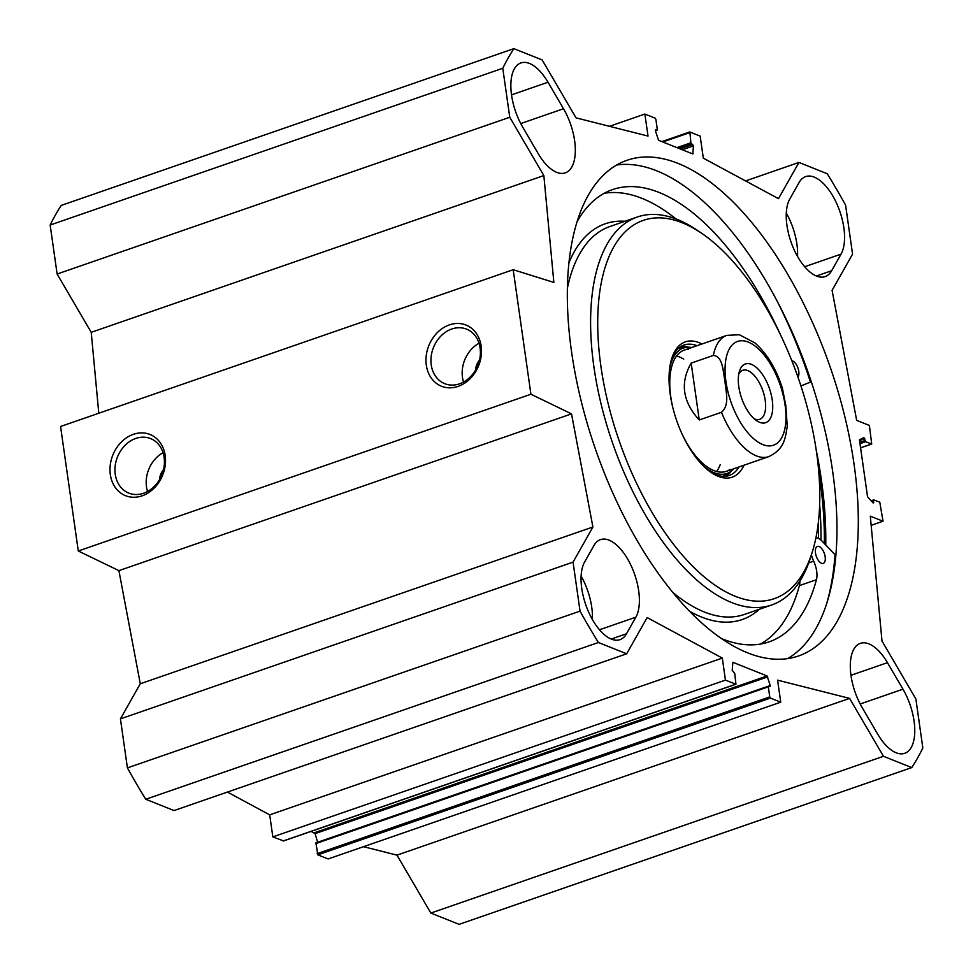 <?xml version="1.0" encoding="UTF-8"?>
<svg xmlns="http://www.w3.org/2000/svg" width="973" height="973" viewBox="0 0 973 973"><rect width="100%" height="100%" fill="white"/><g stroke="black" fill="none" stroke-linecap="round" stroke-linejoin="round"><path stroke-width="1.46" d="M626.673 653.795L598.395 642.508A431.112 204.391 -109.1 0 1 580.042 611.129L573.061 562.126L592.91 527.013L571.516 413.878L530.917 394.235L513.197 269.716L60.569 426.478L78.29 550.998L118.901 570.64L140.282 683.776L120.433 718.889L127.414 767.892A431.112 204.391 70.9 0 0 145.768 799.271L174.045 810.558L626.673 653.795L647.142 617.575L722.319 658.089L725.444 680.127L735.953 684.25L734.737 673.438L732.207 670.373L732.827 662.285L767.101 675.967L770.227 685.551L770.069 686.573L768.536 686.099L768.317 686.841L769.752 696.899L770.446 698.079L780.747 702.19L777.609 680.163L849.599 698.383L883.472 756.301L430.844 913.063L396.972 855.145L363.549 846.68M780.747 702.19L328.12 858.952L317.818 854.841L315.909 842.861L768.39 686.233M317.599 842.277L315.106 833.642L311.105 831.392M283.471 840.879L272.829 836.889L269.691 814.851L227.427 792.071M513.197 269.716L553.856 282.425L543.846 175.566L509.755 117.271L502.773 68.28A431.112 204.391 -109.1 0 1 513.878 48.65L61.25 205.412A431.112 204.391 70.9 0 0 50.158 225.043L57.127 274.033L91.219 332.328L98.796 413.245M430.844 913.063L459.122 924.35L911.75 767.588L883.472 756.301M887.449 662.662L902.956 689.176A44.138 20.919 -109.1 0 1 904.732 753.297A44.138 20.919 -109.1 0 1 877.622 734.007L862.114 707.48A44.138 20.919 -109.1 0 1 860.339 643.36A44.138 20.919 -109.1 0 1 887.449 662.662L850.974 675.298M635.868 617.174L626.49 633.764A44.138 20.919 -109.1 0 1 619.983 639.638A44.138 20.919 -109.1 0 1 588.993 612.856A44.138 20.919 -109.1 0 1 584.578 562.09L593.956 545.512A44.138 20.919 -109.1 0 1 600.463 539.638A44.138 20.919 -109.1 0 1 631.453 566.42A44.138 20.919 -109.1 0 1 635.868 617.174L599.502 629.774M592.362 619.46A44.138 20.919 70.9 0 0 581.124 576.089M789.76 199.064L799.125 182.474A44.138 20.919 -109.1 0 1 805.644 176.6A44.138 20.919 -109.1 0 1 836.634 203.381A44.138 20.919 -109.1 0 1 841.049 254.135L831.672 270.725A44.138 20.919 -109.1 0 1 825.153 276.6A44.138 20.919 -109.1 0 1 794.175 249.818A44.138 20.919 -109.1 0 1 789.76 199.064M563.513 108.745A44.138 20.919 -109.1 0 1 565.289 172.866A44.138 20.919 -109.1 0 1 538.178 153.576L522.671 127.062A44.138 20.919 -109.1 0 1 520.883 62.941A44.138 20.919 -109.1 0 1 548.006 82.231L563.513 108.745L520.737 123.559M745.573 180.929L798.955 162.442L827.232 173.729A431.112 204.391 -109.1 0 1 845.586 205.108L852.567 254.111L832.085 290.331L856.666 420.372L869.388 425.444L871.711 444.029L865.702 441.706L863.866 437.534L859.439 439.808L867.539 496.716L873.182 503.005L873.778 499.879L879.787 502.214L883.022 521.224L870.3 516.152L882 641.049L915.873 698.967L922.842 747.957A431.112 204.391 -109.1 0 1 911.75 767.588M798.955 162.442L778.473 198.662L703.309 158.149L700.171 136.111L689.881 132L690.891 142.8L693.421 145.865L692.8 153.953L658.526 140.27L655.401 130.686L655.559 129.664L657.091 130.139L657.298 129.385L655.875 119.338L655.182 118.159L644.88 114.048L648.018 136.074L576.028 117.855L542.156 59.937L513.878 48.65M854.087 464.51A262.26 124.337 -109.1 0 1 798.638 655.936A262.26 124.337 -109.1 0 1 595.33 448.808A262.26 124.337 -109.1 0 1 626.977 160.302A262.26 124.337 -109.1 0 1 854.087 464.51M797.532 256.422A44.138 20.919 70.9 0 0 786.293 213.051M820.981 540.088A265.422 125.833 70.9 0 0 819.655 504.756M616.663 165.021A262.26 124.337 -109.1 0 1 832.73 471.905A262.26 124.337 -109.1 0 1 787.619 658.612M475.578 370.032A13.476 10.971 111.8 0 1 479.482 360.241M159.596 479.47A13.476 10.971 111.8 0 1 163.5 469.679M135.782 438.446A29.372 23.924 111.8 0 1 150.572 438.568A29.372 23.924 111.8 0 1 161.907 474.715A29.372 23.924 111.8 0 1 128.801 493.129A29.372 23.924 111.8 0 1 115.215 465.641A29.372 23.924 111.8 0 1 135.782 438.446M133.374 434.323A32.96 26.855 -68.2 0 0 116.188 488.677A32.96 26.855 -68.2 0 0 163.695 472.233A32.96 26.855 -68.2 0 0 133.374 434.323M78.29 550.998L530.917 394.235M449.356 324.885A32.96 26.855 -68.2 0 0 432.17 379.239A32.96 26.855 -68.2 0 0 479.677 362.795A32.96 26.855 -68.2 0 0 449.356 324.885M163.05 452.688A29.372 23.924 -68.2 0 0 147.568 491.487M451.776 329.008A29.372 23.924 111.8 0 1 466.554 329.129A29.372 23.924 111.8 0 1 477.889 365.276A29.372 23.924 111.8 0 1 444.783 383.69A29.372 23.924 111.8 0 1 431.197 356.203A29.372 23.924 111.8 0 1 451.776 329.008M479.032 343.25A29.372 23.924 -68.2 0 0 463.549 382.048M849.599 698.383L396.972 855.145M722.319 658.089L269.691 814.851M725.444 680.127L272.829 836.889M145.768 799.271L598.395 642.508M644.88 114.048L609.451 126.32M127.414 767.892L580.042 611.129M120.433 718.889L573.061 562.126M140.282 683.776L592.91 527.013M118.901 570.64L571.516 413.878M91.219 332.328L543.846 175.566M57.127 274.033L509.755 117.271M50.158 225.043L502.773 68.28M871.163 525.335L883.022 521.224M691.171 363.111L713.367 355.413C723.304 356.373 722.939 372.16 724.994 381.234C725.59 390.793 730.2 404.853 721.467 412.284L699.259 419.971L691.171 363.111C679.896 382.815 682.596 401.764 699.259 419.971M787.242 426.429L785.819 405.51L782.353 388.081M738.75 374.07A25.93 12.296 -109.1 0 1 742.752 370.299A25.93 12.296 -109.1 0 1 765.216 400.389A25.93 12.296 -109.1 0 1 759.731 419.314A25.93 12.296 -109.1 0 1 754.257 418.828M772.246 400.012A31.063 14.729 70.9 0 0 756.629 367.709A31.063 14.729 70.9 0 0 739.456 371.187A31.063 14.729 70.9 0 0 756.593 420.664A31.063 14.729 70.9 0 0 772.246 400.012M791.864 360.813A8.976 4.257 -109.1 0 1 792.727 361.032A8.976 4.257 -109.1 0 1 798.067 368.366A8.976 4.257 -109.1 0 1 797.945 377.086M819.132 546.522A8.976 4.257 -109.1 0 1 824.836 555.182A8.976 4.257 -109.1 0 1 823.267 563.391A8.976 4.257 -109.1 0 1 816.298 556.301A8.976 4.257 -109.1 0 1 817.381 546.412A8.976 4.257 -109.1 0 1 819.132 546.522M676.016 218.961A239.297 113.452 70.9 0 0 604.221 193.299M760.351 644.09A239.297 113.452 70.9 0 0 799.368 585.624A17.964 8.514 70.9 0 0 799.903 581.112M780.918 335.721A239.297 113.452 70.9 0 0 612.504 189.613A239.297 113.452 70.9 0 0 577.062 221.71M721.443 638.556A239.297 113.452 70.9 0 0 769.132 641.852A239.297 113.452 70.9 0 0 816.444 579.713A17.964 8.514 70.9 0 0 813.671 561.153A17.964 8.514 -109.1 0 1 811.409 554.817M815.946 537.704A17.964 8.514 -109.1 0 1 822.027 541.097L835.029 554.695A272.014 128.959 -109.1 0 1 826.746 603.394M776.199 299.331A272.014 128.959 -109.1 0 1 810.46 382.085L800.937 385.928M688.47 347.191A69.034 32.729 70.9 0 0 680.954 346.497M725.894 476.247A69.034 32.729 70.9 0 0 731.368 471.054M703.199 465.775A66.371 31.464 70.9 0 0 730.759 471.504A66.371 31.464 70.9 0 0 733.861 468.718M691.864 347.483A66.371 31.464 70.9 0 0 687.716 347.215A66.371 31.464 70.9 0 0 669.594 368.767M688.398 349.295A64.157 30.418 70.9 0 0 670.786 396.911A64.157 30.418 70.9 0 0 672.538 406.422M682.207 434.359A64.157 30.418 70.9 0 0 730.005 469.448M716.566 471.479A64.157 30.418 70.9 0 0 720.251 464.595M683.727 359.134A64.157 30.418 70.9 0 0 676.576 356.009M818.512 538.397A260.983 123.729 70.9 0 0 818.329 522.623M701.837 233.423L697.386 230.382A205.291 97.324 70.9 0 0 637.303 217.015A205.291 97.324 70.9 0 0 612.516 442.849A205.291 97.324 70.9 0 0 771.674 604.987A205.291 97.324 70.9 0 0 810.618 557.322L812.236 552.178A200.158 94.892 70.9 0 0 816.578 452.554A200.158 94.892 70.9 0 0 701.837 233.423A200.158 94.892 70.9 0 0 598.079 309.28A200.158 94.892 70.9 0 0 683.788 556.751A200.158 94.892 70.9 0 0 812.236 552.178M701.995 343.968A71.601 33.946 70.9 0 0 671.747 358.49A71.601 33.946 70.9 0 0 711.227 472.513A71.601 33.946 70.9 0 0 743.992 465.216M697.045 345.683A69.034 32.729 70.9 0 0 684.031 345.038A69.034 32.729 70.9 0 0 671.346 359.815M710.108 471.723A69.034 32.729 70.9 0 0 729.215 475.493A69.034 32.729 70.9 0 0 739.03 466.931M860.193 703.99L902.956 689.176M611.239 639.054L626.49 633.764M831.672 270.725L816.408 276.016M804.671 266.736L841.049 254.135M511.518 94.868L548.006 82.231M818.78 471.978A271.503 128.716 -109.1 0 1 819.984 480.03A271.503 128.716 -109.1 0 1 824.338 543.518M816.225 450.122A272.525 129.202 -109.1 0 1 821.394 479.944A272.525 129.202 -109.1 0 1 825.749 544.989M767.101 675.967L314.474 832.73M767.733 676.88L315.106 833.642M770.227 685.551L768.682 686.087M768.317 686.841L315.702 843.615M769.752 696.899L317.125 853.662M770.446 698.079L317.818 854.841M735.746 684.238L283.119 841M693.238 153.466L692.362 153.77M693.421 145.865L682.243 149.733M692.715 144.43L679.993 148.833M691.584 143.98L678.862 148.382M690.891 142.8L676.953 147.628M689.456 132.742L662.795 141.973M689.529 132.121L662.005 141.657M656.884 130.127L655.388 130.65M860.57 447.811L871.504 444.016M859.986 443.688L865.702 441.706M859.791 442.326L865.009 440.526M859.536 440.538L864.754 438.726M872.915 502.737L873.827 502.421M871.54 501.326L873.572 500.633M871.103 500.888L873.632 500.013M732.949 407.273A54.914 26.04 -109.1 0 1 748.225 342.082A54.914 26.04 -109.1 0 1 783.496 396.558A54.914 26.04 -109.1 0 1 772.003 445.634A54.914 26.04 -109.1 0 1 732.949 407.273M787.279 426.028C785.235 438.847 784.299 449.088 768.828 456.617A64.157 30.418 -109.1 0 1 721.467 412.284M713.367 355.413A64.157 30.418 -109.1 0 1 726.831 335.369L684.347 350.085M799.368 585.624L816.444 579.713M808.733 562.856L813.671 561.153M725.299 476.308A68.779 32.608 70.9 0 0 730.747 471.504M678.327 348.468A67.66 32.073 70.9 0 1 683.07 347.47L687.716 347.215A68.779 32.608 70.9 0 0 680.443 346.814M722.611 476.32A67.66 32.073 70.9 0 0 726.953 474.167L730.759 471.504M625.043 221.26A209.402 99.27 70.9 0 0 568.913 262.88M689.577 611.251A209.402 99.27 70.9 0 0 759.414 609.232M637.303 217.015L609.974 226.478A205.291 97.324 70.9 0 0 567.381 288.239M672.671 592.265A205.291 97.324 70.9 0 0 744.345 614.45L771.674 604.987M315.909 842.861L768.536 686.099M283.325 841.013L735.953 684.25M689.675 131.987L661.895 141.608M657.091 130.139L655.401 130.723M860.582 447.884L871.711 444.029M871.042 500.827L873.778 499.879M782.584 388.835C776.357 369.022 767.138 353.722 754.914 342.91L739.383 334.748L726.831 335.369M768.828 456.617L726.332 471.333"/></g></svg>
